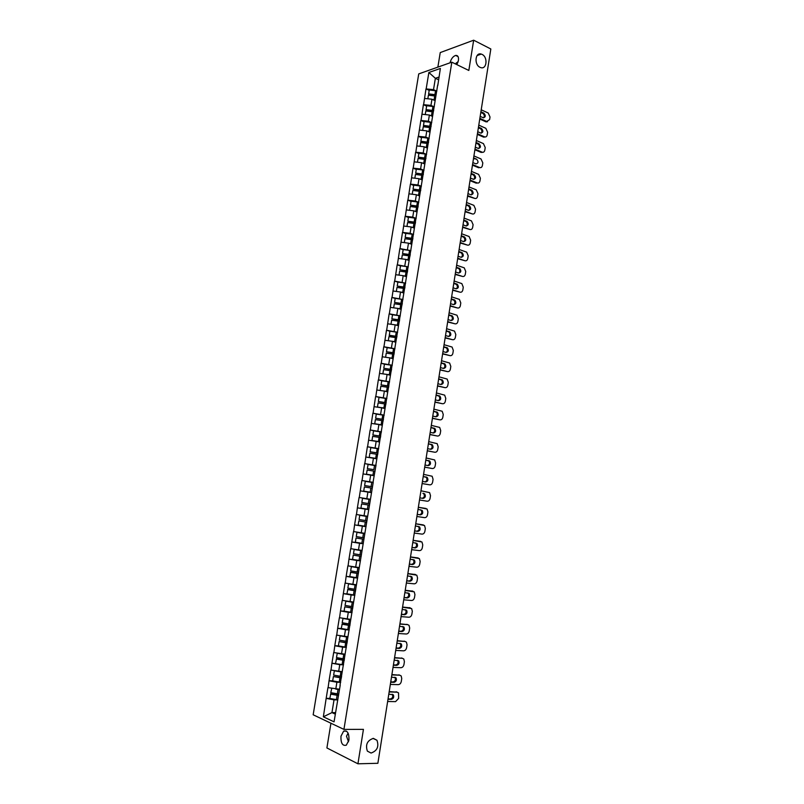 <?xml version="1.0" encoding="UTF-8"?>
<svg xmlns="http://www.w3.org/2000/svg" width="804" height="804" viewBox="0 0 804 804"><rect width="100%" height="100%" fill="white"/><g stroke="black" fill="none" stroke-linecap="round" stroke-linejoin="round"><path stroke-width="1.21" d="M373.368 738.373L376.955 740.253C379.116 746.635 377.146 750.906 371.036 753.046L367.368 751.117C365.277 744.675 367.277 740.424 373.368 738.373M482.058 54.401C488.128 57.104 486.802 69.858 480.671 67.576L480.008 67.315C473.948 64.692 475.184 51.908 481.284 54.089L482.058 54.401M348.524 741.811L346.504 736.193L348.092 733.127M340.976 736.223L343.62 731.137C347.398 730.193 349.177 733.178 348.936 740.092L346.313 745.177C342.494 746.122 340.715 743.137 340.976 736.223M455.416 63.928L458.19 61.546M450.009 62.833C451.144 58.792 453.024 56.32 455.667 55.426C457.878 55.285 458.803 56.943 458.431 60.421L456.903 64.652M330.936 723.228L326.906 747.951L357.931 763.8L377.87 763.287L490.832 48.984L473.667 40.2L440.24 52.582L437.868 67.134M418.733 73.908L313.168 714.786L343.931 729.399L451.828 62.179L418.733 73.908M335.549 712.625L331.951 712.595L323.349 716.806L334.052 721.851L340.223 685.139M323.349 716.806L326.173 698.334L329.821 698.405M339.358 689.209L327.931 687.611L326.173 698.334M328.112 687.691L329.057 680.737L332.695 680.847M342.213 671.662L330.806 670.054L329.057 680.737M330.987 670.124L331.931 663.199L343.539 664.757M345.057 654.175L333.67 652.546L331.931 663.199M333.861 652.617L334.796 645.712L338.595 645.924M347.901 636.748L336.534 635.1L334.796 645.712M336.715 635.16L337.65 628.286L341.74 628.557M350.725 619.371L339.378 617.703L337.65 628.286M339.569 617.763L340.494 610.919L344.956 611.261M353.539 602.045L342.223 600.367L340.494 610.919M342.403 600.417L343.328 593.603L348.293 594.045M356.353 584.779L345.057 583.081L343.328 593.603M345.238 583.131L346.152 576.337L351.84 576.92M359.157 567.574L347.871 565.855L346.152 576.337M348.062 565.895L348.976 559.132L355.74 559.896M361.941 550.408L350.685 548.68L348.976 559.132M350.876 548.72L351.78 541.976L360.403 543.062M364.725 533.313L353.489 531.555L351.78 541.976M353.68 531.595L354.584 524.881L366.041 526.459M367.498 516.258L356.283 514.49L354.584 524.881M356.473 514.53L357.378 507.837L368.795 509.545M370.272 499.264L359.076 497.475L357.378 507.837M359.257 497.505L361.85 480.521L373.207 482.44M373.217 482.36L361.85 480.521M362.041 480.551L364.624 463.617L375.93 465.667M375.96 465.466L364.624 463.617M364.805 463.637L367.378 446.763L376.131 448.451M378.704 448.632L367.378 446.763M367.569 446.783L370.131 429.959L376.885 431.346M381.438 431.859L370.131 429.959M370.322 429.979L372.875 413.216L378.473 414.432M384.151 415.125L372.875 413.216M373.066 413.226L375.609 396.523L380.453 397.628M386.865 398.452L375.609 396.523M375.8 396.523L378.332 379.87L382.644 380.915M389.578 381.82L378.332 379.87M378.523 379.88L381.056 363.287L384.965 364.272M392.272 365.247L381.056 363.287M381.237 363.277L383.759 346.745L387.367 347.7M394.955 348.725L383.759 346.745M383.95 346.735L386.463 330.253L389.839 331.188L389.357 335.519L396.925 336.635M397.638 332.263L386.463 330.253M386.654 330.243L389.156 313.821L392.523 314.796M400.312 315.841L389.156 313.821M389.347 313.801L391.839 297.43L395.196 298.445M402.261 303.822L394.543 302.425L395.206 298.384L402.965 299.5L391.839 297.43M392.03 297.41L394.513 281.098L397.859 282.144M404.925 287.5L397.216 286.083L397.879 282.063L405.628 283.159L394.513 281.098M394.704 281.068L397.176 264.807L400.513 265.893M408.231 266.868L397.176 264.807M397.377 264.787L399.839 248.577L403.166 249.692M410.754 250.607L399.839 248.577M400.03 248.547L402.492 232.386L405.809 233.542M413.286 234.406L410.1 233.291L402.492 232.386M402.683 232.356L405.136 216.246L408.432 217.442M415.829 218.256L412.733 217.13L405.136 216.246M405.327 216.216L407.769 200.166L411.055 201.392M418.371 202.146L415.356 201.02L407.769 200.166M407.96 200.126L410.392 184.126L413.678 185.392M420.904 186.096L417.979 184.96L410.392 184.126M410.593 184.086L413.015 168.136L416.281 169.443M423.447 170.096L420.592 168.951L413.015 168.136M413.206 168.086L415.628 152.197L418.884 153.534M425.989 154.147L423.195 152.991L415.628 152.197M415.819 152.147L418.231 136.308L421.477 137.675M428.532 138.248L425.788 137.082L418.231 136.308M418.422 136.248L420.824 120.459L424.06 121.866M431.065 122.399L428.371 121.223L420.824 120.459M421.015 120.409L423.406 104.671L426.633 106.108M433.597 106.59L430.954 105.404L423.406 104.671M423.607 104.6L425.989 88.922L429.205 90.39M436.12 90.842L433.527 89.636L425.989 88.922M426.18 88.852L428.864 72.501L440.371 68.451L437.788 85.485M375.85 464.973L437.677 85.023M376.041 464.993L373.056 482.129M373.247 482.159L339.991 685.32M340.675 682.345L336.896 682.234L335.781 689.118M336.896 682.234L329.238 680.817M343.529 664.828L339.76 664.667L338.645 671.531M339.76 664.667L332.112 663.27M346.373 647.361L342.615 647.16L341.499 654.004M342.615 647.16L334.977 645.783M349.197 629.954L345.469 629.713L344.353 636.527M345.469 629.713L337.831 628.356M352.021 612.608L348.303 612.316L347.197 619.11M348.303 612.316L340.675 610.97M354.835 595.312L351.127 594.97L350.021 601.744M351.127 594.97L343.519 593.654M357.649 578.066L353.951 577.684L352.845 584.438M353.951 577.684L346.343 576.388M360.443 560.88L356.755 560.458L355.659 567.192M356.755 560.458L349.157 559.172M363.227 543.745L359.559 543.283L358.463 549.996M359.559 543.283L351.971 542.017M366.011 526.66L362.353 526.158L361.257 532.851M362.353 526.158L354.775 524.911M368.775 509.635L365.127 509.093L364.041 515.756M365.127 509.093L357.559 507.867M371.347 492.631L367.9 492.078L366.825 498.721M367.9 492.078L360.343 490.872M374.101 475.717L370.674 475.114L369.589 481.747M370.674 475.114L363.127 473.928M376.845 458.843L373.428 458.21L372.352 464.812M373.428 458.21L365.89 457.034M379.578 442.029L376.171 441.356L375.106 447.939M376.171 441.356L368.644 440.2M382.312 425.266L378.915 424.552L377.84 431.115M378.915 424.552L371.398 423.417M385.026 408.553L381.649 407.809L380.583 414.351M381.649 407.809L374.131 406.683M387.739 391.9L384.372 391.106L383.307 397.628M384.372 391.106L376.865 390.01M390.442 375.287L387.086 374.463L386.02 380.965M387.086 374.463L379.588 373.378M393.136 358.735L389.789 357.87L388.734 364.353M389.789 357.87L382.302 356.805M395.819 342.233L392.483 341.328L391.427 347.79M392.483 341.328L385.005 340.283M398.503 325.781L395.176 324.836L394.121 331.278M395.176 324.836L387.709 323.811M401.166 309.379L397.849 308.404L396.804 314.826M397.849 308.404L390.392 307.389M403.829 293.028L400.523 292.013L399.477 298.415M400.523 292.013L393.076 291.018M406.482 276.727L403.186 275.671L402.151 282.053M403.186 275.671L395.749 274.697M409.125 260.476L405.849 259.39L404.804 265.752M405.849 259.39L398.412 258.426M411.759 244.275L408.492 243.15L407.457 249.491M408.492 243.15L401.065 242.205M414.392 228.125L411.135 226.959L410.1 233.291M411.135 226.959L403.719 226.035M417.005 212.015L413.758 210.829L412.733 217.13M413.758 210.829L406.362 209.914M419.618 195.965L416.382 194.739L415.356 201.02M416.382 194.739L408.995 193.844M422.221 179.965L419.005 178.699L417.979 184.96M419.005 178.699L411.618 177.825M424.824 164.006L421.608 162.709L420.592 168.951M421.608 162.709L414.231 161.845M427.406 148.107L424.21 146.77L423.195 152.991M424.21 146.77L416.834 145.926M429.989 132.248L426.803 130.871L425.788 137.082M426.803 130.871L419.437 130.047M432.562 116.429L429.386 115.032L428.371 121.223M429.386 115.032L422.03 114.218M435.125 100.671L431.959 99.234L430.954 105.404M431.959 99.234L424.612 98.44M438.532 79.777L435.366 78.3L433.527 89.636M438.964 77.063L435.366 78.3L428.864 72.501M357.931 763.8L363.438 729.359L343.931 729.399M451.828 62.179L468.822 70.461L473.667 40.2M337.821 699.922L334.032 699.852L331.951 712.595L335.308 714.143M334.032 699.852L326.354 698.415M435.989 95.395L428.743 94.49L428.632 93.877L429.266 89.998L435.537 90.762L434.904 94.641L428.632 93.877M481.214 109.796L488.229 113.032L490.018 117.002L489.606 119.635L486.028 121.876L479.757 119.032M485.877 121.816L486.892 121.535L479.857 118.339M480.169 116.379L483.284 117.786C485.706 117.143 485.897 115.585 483.877 113.123L480.903 111.756M487.566 121.716L486.028 121.876M483.586 117.866C484.722 116.238 484.48 114.751 482.872 113.414L480.792 112.459M436.894 90.963L435.537 90.762M436.08 94.812L434.904 94.641M435.235 100.018L433.004 99.706M435.868 96.128L428.421 95.194L427.828 98.791M433.426 111.133L426.18 110.218L426.06 109.625L426.693 105.736L432.974 106.51L432.341 110.399L426.06 109.625M478.792 125.133L485.827 128.298L487.626 132.248L487.204 134.891C486.812 136.559 485.938 137.213 484.581 136.871L483.566 137.132L477.325 134.368M483.475 137.082L484.48 136.821L477.435 133.705M477.747 131.725L480.822 133.092C483.284 132.469 483.495 130.921 481.465 128.439L478.48 127.102M485.124 136.992L483.566 137.132M481.134 133.183C482.31 131.544 482.088 130.057 480.45 128.71L478.37 127.776M434.331 106.711L432.974 106.51M433.698 110.61L432.341 110.399M432.673 115.786L430.401 115.485M433.306 111.887L425.849 110.942L425.246 114.58M430.854 126.921L423.597 125.997L423.477 125.424L424.11 121.525L430.401 122.308L429.768 126.208L423.477 125.424M476.36 140.509L483.415 143.604L485.224 147.534L484.802 150.187C484.4 151.896 483.495 152.549 482.109 152.177L481.104 152.418L474.893 149.745M481.063 152.398L482.068 152.157L474.993 149.112M475.305 147.132L478.35 148.449C480.862 147.846 481.093 146.298 479.043 143.795L476.048 142.489M482.681 152.308L481.104 152.418M478.681 148.539C479.898 146.901 479.686 145.403 478.028 144.047L475.938 143.142M431.768 122.509L430.401 122.308M431.125 126.419L429.768 126.208M430.09 131.615L427.788 131.293M430.733 127.705L423.266 126.741L422.663 130.409M428.462 142.79L421.015 141.816L420.884 141.273L421.527 137.353L427.818 138.147L427.185 142.067L420.884 141.273M473.918 155.936L481.003 158.951L482.812 162.87L482.39 165.534C481.978 167.262 481.063 167.935 479.646 167.533L472.551 164.559M472.863 162.579L475.878 163.845C478.43 163.262 478.671 161.715 476.611 159.192L473.606 157.916M479.646 167.533L478.641 167.755L472.461 165.172M476.611 159.192L473.506 158.549M429.185 138.358L427.818 138.147M428.552 142.278L427.185 142.067M427.507 147.484L425.155 147.162M428.15 143.564L420.673 142.599L420.07 146.298M424.844 163.895L424.341 163.815M425.879 158.669L418.291 157.162L418.934 153.242L425.236 154.036L424.592 157.976L418.291 157.162M471.466 171.413L478.611 174.367L480.39 178.247L479.978 180.92C479.556 182.659 478.641 183.332 477.224 182.95L470.099 180.066M470.42 178.076L473.435 179.302C475.978 178.719 476.239 177.171 474.209 174.659L471.154 173.403M477.224 182.95L476.209 183.161L470.008 180.649M473.757 179.392C475.043 177.774 474.862 176.267 473.204 174.88L471.064 173.996M426.602 154.247L425.236 154.036M425.959 158.177L424.592 157.976M424.924 163.413L422.512 163.071M425.557 159.473L418.07 158.488L417.457 162.227M422.241 179.845L421.688 179.754M423.286 174.609L415.678 173.111L416.331 169.172L422.643 169.986L421.999 173.925L415.678 173.111M469.013 186.93L476.239 189.824L477.968 193.674L477.546 196.347C477.124 198.096 476.209 198.789 474.782 198.417L467.647 195.603M467.958 193.613L470.983 194.809C473.526 194.226 473.797 192.679 471.807 190.166L468.702 188.92M474.782 198.417L467.556 196.166M471.275 194.89C472.601 193.302 472.44 191.794 470.802 190.367L468.611 189.493M424.009 170.197L422.643 169.986M423.366 174.136L421.999 173.925M422.321 179.382L419.859 179.041M422.964 175.433L415.467 174.438L414.854 178.207M419.638 195.834L419.025 195.744M420.693 190.588L413.065 189.101L413.718 185.151L420.04 185.975L419.397 189.925L413.065 189.101M466.551 202.497L473.857 205.342L475.536 209.151L475.114 211.824C474.692 213.583 473.767 214.286 472.34 213.934L465.174 211.201M465.496 209.201L468.531 210.357C471.054 209.784 471.345 208.236 469.395 205.723L466.24 204.497M472.34 213.934L465.094 211.723M468.792 210.437C470.149 208.869 470.018 207.362 468.39 205.914L466.149 205.04M421.407 186.186L420.04 185.975M420.763 190.136L419.397 189.925M419.718 195.402L417.196 195.04M420.361 191.442L412.854 190.437L412.231 194.236M417.035 211.884L416.351 211.774M418.08 206.618L410.452 205.141L411.095 201.181L417.427 202.015L416.773 205.975L410.452 205.141M464.089 218.105L471.466 220.899L473.094 224.658L472.672 227.351C472.249 229.11 471.325 229.823 469.898 229.492L462.702 226.839M463.024 224.829L466.069 225.954C468.581 225.381 468.893 223.844 466.983 221.331L463.767 220.115M469.898 229.492L462.622 227.341M466.3 226.024C467.687 224.487 467.586 222.979 465.978 221.502L463.687 220.628M418.794 202.226L417.427 202.015M418.15 206.186L416.773 205.975M417.095 211.462L414.512 211.1M417.929 207.532L410.231 206.477L409.598 210.316M414.412 227.974L413.648 227.864M415.467 222.688L407.819 221.231L408.462 217.251L414.804 218.095L414.16 222.075L407.819 221.231M461.607 233.763L469.074 236.507L470.652 240.225L470.229 242.919C469.807 244.687 468.873 245.411 467.436 245.099L460.22 242.517M460.541 240.507L463.606 241.602C466.099 241.029 466.42 239.481 464.561 236.979L461.295 235.773M467.436 245.099L460.149 242.989M463.797 241.662C465.225 240.155 465.144 238.647 463.556 237.13L461.215 236.265M416.181 218.316L414.804 218.095M415.527 222.286L414.16 222.075M414.472 227.582L411.819 227.21M415.316 223.633L407.598 222.577L406.965 226.447M411.789 244.125L410.944 243.994M412.844 238.818L405.176 237.371L405.829 233.381L412.181 234.235L411.527 238.225L405.176 237.371M459.124 249.471L466.672 252.154L468.199 255.833L467.777 258.536C467.345 260.315 466.41 261.049 464.973 260.747L457.737 258.245M458.059 256.235L461.124 257.29C463.617 256.717 463.948 255.18 462.129 252.677L458.803 251.491M464.973 260.747L457.667 258.697M461.285 257.34C462.742 255.863 462.692 254.355 461.134 252.808L458.732 251.943M413.547 234.446L412.181 234.235M412.904 238.436L411.527 238.225M411.849 243.753L409.095 243.361M412.683 239.793L404.955 238.718L404.322 242.617M409.156 260.315L408.211 260.174M410.211 254.999L402.533 253.561L403.186 249.562L409.537 250.426L408.884 254.426L402.533 253.561M456.632 265.219L464.26 267.853L465.737 271.491L465.315 274.204C464.883 275.983 463.948 276.727 462.501 276.445L455.245 274.023M455.556 272.003L458.642 273.028C461.114 272.455 461.466 270.918 459.697 268.425L456.31 267.25M462.501 276.445L455.175 274.445M458.762 273.069C460.26 271.621 460.23 270.114 458.692 268.536L456.25 267.672M410.914 250.637L409.537 250.426M410.271 254.637L408.884 254.426M409.206 259.963L406.362 259.561M410.05 255.994L402.312 254.908L401.668 258.848M406.512 276.556L405.457 276.395M407.568 271.219L399.879 269.792L400.533 265.782L406.894 266.657L406.241 270.677L399.879 269.792M454.139 281.018L461.838 283.601L463.265 287.189L462.843 289.912C462.411 291.701 461.476 292.455 460.029 292.184L452.742 289.852M453.064 287.822L456.149 288.817C458.612 288.244 458.983 286.706 457.245 284.214L453.818 283.048M460.029 292.184L452.672 290.244M456.23 288.837C457.757 287.43 457.767 285.922 456.25 284.314L453.747 283.45M408.281 266.878L406.894 266.657M407.628 270.888L406.241 270.677M406.563 276.234L403.608 275.802M407.407 272.244L399.658 271.149L399.005 275.129M403.859 292.847L402.673 292.676M451.627 296.867L459.406 299.389L460.792 302.937L460.36 305.671C459.938 307.46 458.994 308.233 457.536 307.982L450.23 305.721M450.552 303.691L453.647 304.646C456.099 304.073 456.481 302.535 454.793 300.053L451.305 298.907M457.536 307.982L450.17 306.083M453.697 304.666C455.255 303.279 455.295 301.771 453.798 300.133L451.245 299.279M404.975 287.189L397.216 286.083M403.909 292.555L400.814 292.103M404.754 288.556L396.995 287.44L396.342 291.45M401.196 309.198L399.869 308.997M449.114 312.766L456.973 315.228L458.31 318.736L457.878 321.469C457.446 323.268 456.501 324.052 455.044 323.821L447.707 321.65M448.029 319.6L451.144 320.525C453.587 319.952 453.979 318.424 452.33 315.942L448.793 314.806M455.044 323.821L447.657 321.982M451.155 320.535C452.742 319.178 452.803 317.67 451.335 316.002L448.743 315.148M402.312 303.54L394.543 302.425M401.246 308.917L398 308.445M394.382 307.932L393.658 307.832L394.322 303.781L400.704 304.686L400.05 308.736M402.09 304.907L400.704 304.686M398.533 325.59L397.025 325.359M399.598 320.203L391.87 318.816L392.533 314.766L398.915 315.671L398.251 319.731L391.87 318.816M446.592 328.705L454.521 331.117L455.818 334.575L455.386 337.318C454.953 339.127 454.009 339.921 452.541 339.7L445.185 337.62M445.506 335.569L448.632 336.454C451.054 335.871 451.466 334.343 449.858 331.871L446.27 330.756M452.541 339.7L445.135 337.921M448.602 336.444C450.23 335.127 450.31 333.62 448.863 331.921L446.22 331.067M400.302 315.892L398.915 315.671M399.638 319.942L398.251 319.731M398.573 325.339L390.995 324.263M399.417 321.309L391.648 320.183L390.985 324.233M395.849 342.032L394.131 341.77M444.069 344.695L452.069 347.047L453.325 350.464L452.893 353.217C452.451 355.036 451.506 355.84 450.039 355.639L442.652 353.629M442.974 351.579L446.109 352.433C448.521 351.851 448.944 350.323 447.386 347.861L443.738 346.745M450.039 355.639L442.612 353.911M446.029 352.413C447.697 351.117 447.818 349.609 446.391 347.881L443.697 347.037M396.965 336.394L389.176 335.248M397.628 332.333L389.839 331.188M395.89 341.811L388.332 340.745M396.744 337.77L388.955 336.625L388.292 340.685M393.166 358.534L391.166 358.232M394.241 353.107L386.483 351.74L387.146 347.67L393.558 348.604L392.895 352.685L386.483 351.74M441.527 360.735L449.617 363.026L450.813 366.403L450.381 369.167C449.949 370.986 448.994 371.81 447.516 371.619L440.11 369.699M440.441 367.629L443.577 368.453C445.979 367.87 446.421 366.343 444.893 363.89L441.205 362.795M447.516 371.619L440.069 369.94M443.456 368.423C445.155 367.167 445.305 365.659 443.898 363.89L441.165 363.046M394.945 348.825L393.558 348.604M394.282 352.896L392.895 352.685M393.206 358.323L385.659 357.288M394.06 354.273L386.262 353.117L385.588 357.197M390.473 375.076L388.131 374.724M391.558 369.639L383.779 368.282L384.453 364.202L390.865 365.147L390.191 369.237L383.779 368.282M438.984 376.815L447.145 379.056L448.3 382.382L447.868 385.156C447.436 386.985 446.471 387.819 444.994 387.649L437.567 385.809M437.889 383.739L441.044 384.523C443.436 383.94 443.888 382.413 442.401 379.96L438.662 378.885M444.994 387.649L437.527 386.02M440.873 384.483C442.612 383.257 442.783 381.749 441.406 379.95L438.622 379.116M392.251 365.368L390.865 365.147M391.588 369.458L390.191 369.237M390.503 374.895L382.985 373.87M391.357 370.835L383.558 369.669L382.885 373.759M387.779 391.679L384.965 391.246M388.855 386.221L381.066 384.875L381.739 380.774L388.161 381.739L387.488 385.84L381.066 384.875M436.431 392.955L444.662 395.136L445.788 398.422L445.346 401.196C444.913 403.035 443.949 403.879 442.461 403.729L435.004 401.97M435.336 399.9L438.502 400.643C440.873 400.05 441.346 398.533 439.899 396.091L436.11 395.025M442.461 403.729L434.974 402.161M438.27 400.593C440.049 399.407 440.26 397.9 438.904 396.06L436.069 395.226M389.548 381.96L388.161 381.739M388.885 386.061L387.488 385.84M387.799 391.518L380.322 390.513M388.664 387.448L380.845 386.262L380.171 390.372M385.066 408.331L377.448 407.035L385.086 408.201M386.151 402.854L378.352 401.528L379.016 397.407L385.448 398.382L384.774 402.492L378.352 401.528M433.879 409.135L442.18 411.256L443.255 414.502L442.823 417.286C442.381 419.135 441.416 419.989 439.929 419.849L432.441 418.18M432.773 416.1L435.949 416.814C438.311 416.221 438.793 414.703 437.386 412.261L433.547 411.216M439.929 419.849L432.421 418.341M435.667 416.753C437.476 415.608 437.728 414.09 436.401 412.211L433.517 411.387M386.845 398.603L385.448 398.382M386.171 402.714L384.774 402.492M385.95 404.111L378.121 402.915L377.448 407.035M382.352 425.025L374.714 423.748L382.362 424.924M383.438 419.537L375.619 418.221L376.292 414.1L382.734 415.075L382.061 419.206L375.619 418.221M431.306 425.366L439.677 427.437L440.723 430.632L440.28 433.426C439.838 435.276 438.873 436.15 437.376 436.029L429.869 434.441M430.2 432.351L433.386 433.034C435.738 432.431 436.23 430.914 434.863 428.492L430.974 427.457M437.376 436.029L429.849 434.572M433.034 432.954C434.904 431.859 435.185 430.341 433.879 428.421L430.954 427.597M384.131 415.296L382.734 415.075M383.458 419.427L382.061 419.206M383.227 420.824L375.388 419.618L374.714 423.748M379.619 441.788L371.971 440.512L379.639 441.708M380.714 436.281L372.885 434.974L373.558 430.833L380.001 431.828L379.327 435.969L372.885 434.974M428.733 441.647L437.175 443.657L438.18 446.803L437.738 449.607C437.296 451.476 436.321 452.35 434.823 452.25L427.296 450.753M427.627 448.662L430.823 449.295C433.155 448.692 433.668 447.175 432.331 444.763L428.401 443.738M434.823 452.25L427.276 450.853M430.391 449.215C432.311 448.16 432.632 446.652 431.346 444.672L428.381 443.848M381.397 432.049L380.001 431.828M380.724 436.19L379.327 435.969M380.503 437.587L372.654 436.371L371.971 440.512M376.885 458.592L369.227 457.335L376.895 458.541M377.981 453.064L370.131 451.778L370.815 447.627L377.267 448.622L376.594 452.783L370.131 451.778M426.15 457.978L434.662 459.928L435.627 463.034L435.185 465.848C434.743 467.717 433.768 468.611 432.261 468.521L424.703 467.114M425.035 465.013L428.241 465.616C430.572 465.003 431.085 463.496 429.798 461.084L425.818 460.079M432.261 468.521L424.693 467.174M427.728 465.516C429.708 464.531 430.07 463.014 428.813 460.973L425.808 460.159M378.664 448.853L377.267 448.622M377.991 453.004L376.594 452.783M377.759 454.411L369.9 453.175L369.227 457.335M374.141 475.455L366.463 474.209L374.151 475.425M373.84 469.647L367.378 468.631L368.061 464.461L374.523 465.476L373.84 469.647L367.378 468.631M423.557 474.36L432.14 476.239L433.065 479.305L432.622 482.129C432.18 484.008 431.205 484.912 429.698 484.842L422.11 483.526M422.442 481.415L425.658 481.978C427.979 481.365 428.502 479.857 427.246 477.455L423.226 476.47M429.698 484.842L422.1 483.556M425.035 481.867C427.095 480.963 427.507 479.445 426.271 477.325L423.216 476.521M375.93 465.707L374.523 465.476M375.016 471.285L367.147 470.038L366.463 474.209M371.589 492.4L363.699 491.133L371.589 492.39M372.493 486.802L364.614 485.536L365.297 481.355L371.77 482.39L371.086 486.571L364.614 485.536M420.964 490.792L429.607 492.611L430.502 495.636L430.06 498.47C429.607 500.349 428.632 501.264 427.115 501.214L419.507 499.977L427.115 501.214M419.839 497.867L423.065 498.4C425.376 497.776 425.919 496.269 424.693 493.867L423.718 493.726C424.934 495.978 424.442 497.495 422.261 498.269M373.177 482.611L371.77 482.39M372.493 486.792L371.086 486.571M372.262 488.209L364.383 486.953L363.699 491.133M361.609 503.917L369.498 505.183L361.609 503.917L360.926 508.108L368.815 509.384M362.524 498.309L370.413 499.575L362.524 498.309L361.84 502.5L369.729 503.766M425.979 508.47L418.351 507.274L427.075 509.022L427.929 512.007L427.487 514.851C427.035 516.741 426.05 517.665 424.532 517.635L416.894 516.49M420.472 514.861L417.236 514.349L420.472 514.861C422.763 514.228 423.316 512.721 422.13 510.339L418.02 509.394M419.497 514.691C421.788 514.068 422.341 512.56 421.155 510.178L420.472 509.776M358.825 520.932L366.735 522.218L358.825 520.932L358.142 525.143L366.051 526.429M367.458 516.52L359.75 515.304L359.066 519.515L366.966 520.791M415.738 523.806L424.522 525.494L425.346 528.439L424.904 531.283C424.452 533.183 423.467 534.127 421.939 534.107L414.281 533.052M414.613 530.931L417.859 531.384C420.14 530.74 420.713 529.233 419.557 526.861L415.407 525.937M423.386 524.922L415.748 523.776M414.623 530.871L416.884 531.193C419.165 530.55 419.728 529.052 418.582 526.67L418.03 526.308M367.458 516.56L359.75 515.304M363.961 539.233L356.041 538.007L355.348 542.228L363.267 543.524M364.684 533.565L356.966 532.369L356.272 536.58L364.182 537.876M413.115 540.399L421.969 542.007L422.753 544.911L422.311 547.765C421.859 549.675 420.864 550.629 419.336 550.629L411.648 549.665M411.99 547.534L415.246 547.946C417.517 547.303 418.09 545.795 416.974 543.424L412.784 542.519M420.793 541.414L413.125 540.318M412 547.444L414.271 547.735C416.542 547.092 417.115 545.584 416 543.223L415.527 542.881M364.674 533.625L356.966 532.369M363.951 539.303L356.041 538.007M361.177 556.348L353.237 555.132L352.544 559.373L360.473 560.679M361.9 550.66L354.162 549.474L353.479 553.705L361.398 555.011M410.482 557.031L419.397 558.579L420.16 561.433L419.708 564.297C419.256 566.217 418.261 567.182 416.733 567.202L409.015 566.328M409.357 564.187L412.623 564.569C414.884 563.905 415.467 562.408 414.382 560.046L410.151 559.162M418.191 557.956L410.502 556.921M409.367 564.076L411.658 564.338C413.909 563.684 414.502 562.177 413.407 559.825L412.995 559.504M361.89 550.75L354.162 549.474M361.167 556.438L353.237 555.132M358.383 573.513L350.665 572.227L349.74 576.558L357.669 577.885M359.117 567.815L351.358 566.639L350.665 570.88L358.594 572.207M407.849 573.714L416.824 575.192L417.557 578.016L417.105 580.89C416.653 582.81 415.648 583.784 414.11 583.825L406.372 583.041M406.713 580.89L409.99 581.232C412.241 580.568 412.844 579.061 411.779 576.719L407.507 575.855M415.578 574.548L407.869 573.584M414.603 574.307L415.105 574.438M406.734 580.749L409.025 580.98C411.276 580.317 411.869 578.82 410.814 576.468L410.432 576.166M359.097 567.925L351.358 566.639M358.363 573.634L350.433 572.317M355.579 590.739L347.851 589.443L346.916 593.814L354.865 595.151M356.313 585.021L352.896 584.448M405.196 590.448L414.241 591.855L414.944 594.638L414.492 597.523C414.03 599.452 413.035 600.447 411.487 600.498L403.719 599.804M404.06 597.653L407.357 597.955C409.598 597.282 410.201 595.774 409.176 593.432L404.864 592.598M412.954 591.191L405.226 590.287M411.98 590.94L412.593 591.101M404.09 597.472L406.392 597.684C408.623 597.01 409.226 595.513 408.201 593.171L407.869 592.88M351.71 584.247L348.544 583.855L347.851 588.116L355.79 589.443M356.293 585.151L348.544 583.855M355.559 590.89L347.619 589.553M352.775 608.015L344.785 606.839L344.092 611.12L352.051 612.467M353.509 602.276L350.705 601.804M402.543 607.241L411.648 608.568L412.321 611.311L411.869 614.206C411.407 616.145 410.402 617.15 408.854 617.231L401.065 616.618M401.407 614.467L404.703 614.728C406.935 614.045 407.558 612.537 406.563 610.206L402.201 609.392M410.321 607.894L402.573 607.04M409.357 607.613L410.08 607.824M401.437 614.256L403.739 614.437C405.97 613.754 406.583 612.246 405.588 609.924L405.276 609.643M345.901 601.03L345.027 605.402L352.976 606.749M353.479 602.437L345.72 601.131M352.745 608.186L344.785 606.839M349.951 625.351L342.202 624.025L341.248 628.477L349.217 629.844M350.685 619.593L348.343 619.191M399.879 624.075L407.688 624.638L409.045 625.341L409.688 628.045L409.236 630.939C408.774 632.889 407.769 633.904 406.211 634.004L398.392 633.492M398.734 631.331L402.05 631.552C404.271 630.859 404.894 629.351 403.93 627.03L399.538 626.236M407.688 624.638L399.92 623.844M406.723 624.336L407.548 624.597M398.774 631.08L401.085 631.24C403.306 630.547 403.93 629.04 402.965 626.728L402.683 626.467M343.017 618.376L342.192 622.738L350.152 624.105M350.655 619.784L342.886 618.457M349.921 625.552L341.951 624.185M347.127 642.738L339.107 641.582L338.404 645.893L346.383 647.27M347.861 636.959L345.851 636.617M397.206 640.969L405.045 641.441L406.432 642.155L407.055 644.828L406.593 647.733C406.131 649.682 405.126 650.717 403.568 650.828L395.719 650.416M396.06 648.245L399.387 648.426C401.598 647.722 402.231 646.215 401.296 643.904L396.864 643.14M405.045 641.441L397.256 640.708M404.08 641.12L405.015 641.431M396.101 647.964L398.422 648.094C400.633 647.391 401.266 645.883 400.332 643.582L400.07 643.331M340.132 635.773L339.348 640.135L347.318 641.512M347.83 637.18L340.052 635.833M347.087 642.959L339.107 641.582M344.283 660.174L336.514 658.828L335.549 663.36M345.027 654.386L343.288 654.094M394.533 657.913L402.392 658.295L403.809 659.019L404.402 661.652L403.95 664.576C403.487 666.536 402.472 667.581 400.905 667.712L393.035 667.39M393.377 665.209L396.714 665.35C398.915 664.637 399.558 663.129 398.653 660.828L394.191 660.094M402.392 658.295L394.573 657.622M401.427 657.953L402.432 658.295M393.427 664.898L395.759 664.998C397.95 664.285 398.603 662.787 397.689 660.486L397.447 660.245M337.248 653.23L336.494 657.582L344.484 658.978M344.986 654.627L337.198 653.27M344.243 660.436L336.253 659.039M341.439 677.682L333.389 676.556L332.685 680.887L340.685 682.294M342.182 671.863L340.655 671.601M391.839 674.908L399.729 675.199L401.186 675.943L401.749 678.536L401.296 681.47C400.834 683.43 399.809 684.495 398.241 684.646L390.342 684.415M390.684 682.224L394.04 682.335C396.231 681.611 396.885 680.104 396 677.802L391.498 677.099M399.729 675.199L391.89 674.586M398.764 674.837L399.829 675.199M390.744 681.882L393.076 681.963C395.266 681.239 395.92 679.732 395.035 677.44L394.814 677.209M334.363 670.747L333.63 675.099L341.63 676.496M342.142 672.134L334.343 670.767M341.388 677.963L333.389 676.556M338.584 695.229L330.796 693.852L329.811 698.465L337.821 699.892M339.328 689.4L337.981 689.169M389.146 691.963L397.065 692.154L398.543 692.907L398.633 698.415L395.568 701.631L387.639 701.49M387.99 699.299L391.347 699.359C393.528 698.626 394.191 697.118 393.337 694.837L388.804 694.154M397.065 692.154L389.206 691.601M396.101 691.772L397.206 692.164M388.041 698.927L390.392 698.967C392.573 698.244 393.236 696.726 392.382 694.445L392.171 694.224M331.771 688.375L330.766 692.656L338.765 694.073M339.278 689.701L335.961 689.118M338.534 695.54L330.524 694.123M434.693 95.957L434.059 99.837M483.877 113.123L482.872 113.414M432.13 111.716L431.497 115.615M481.465 128.439L480.45 128.71M429.557 127.534L428.914 131.444M479.043 143.795L478.028 144.047M426.974 143.393L426.331 147.313M424.381 159.303L423.738 163.232M474.169 174.639L473.164 174.86M421.778 175.252L421.135 179.202M471.727 190.136L470.722 190.337M419.175 191.262L418.532 195.221M469.275 205.673L468.27 205.854M416.562 207.321L415.909 211.291M466.812 221.251L465.807 221.422M413.939 223.422L413.286 227.401M464.35 236.889L463.345 237.039M411.306 239.572L410.653 243.572M461.868 252.556L460.873 252.697M408.673 255.783L408.02 259.782M459.385 268.285L458.391 268.405M406.02 272.033L405.367 276.053M456.903 284.053L455.908 284.154M404.241 282.948L403.588 286.978M403.367 288.334L402.714 292.365M454.401 299.872L453.406 299.952M401.588 299.289L400.925 303.329M451.898 315.741L450.903 315.801M398.03 321.097L397.377 325.148M449.386 331.65L448.391 331.69M396.241 332.112L395.578 336.183M395.357 337.549L394.694 341.62M446.873 347.609L445.878 347.64M392.664 354.061L392 358.142M444.341 363.619L443.356 363.629M389.97 370.614L389.307 374.714M441.808 379.679L440.823 379.669M387.267 387.226L386.593 391.337M439.265 395.779L438.28 395.749M384.553 403.889L383.88 408.01M436.713 411.939L435.728 411.889M381.83 420.603L381.156 424.733M434.16 428.14L433.175 428.07M379.096 437.366L378.423 441.517M431.597 444.391L430.612 444.3M376.362 454.19L375.679 458.34M429.024 460.692L428.04 460.591M373.619 471.054L372.935 475.224M426.442 477.043L425.457 476.923M370.855 487.978L370.172 492.169M423.849 493.445L422.874 493.304M369.006 499.344L368.322 503.545M368.091 504.962L367.408 509.153M366.232 516.359L365.549 520.57M365.317 521.987L364.634 526.198M417.859 531.384L416.884 531.193M363.458 533.424L362.775 537.645M362.534 539.072L361.85 543.303M415.246 547.946L414.271 547.735M360.674 550.549L359.981 554.78M359.75 556.217L359.056 560.448M412.623 564.569L411.658 564.338M357.87 567.724L357.177 571.976M356.946 573.403L356.252 577.664M409.99 581.232L409.025 580.98M355.066 584.96L354.373 589.211M354.142 590.659L353.448 594.92M407.357 597.955L406.392 597.684M352.252 602.236L351.559 606.517M351.318 607.955L350.624 612.236M404.703 614.728L403.739 614.437M349.428 619.582L348.735 623.864M348.494 625.321L347.8 629.612M402.05 631.552L401.085 631.24M346.594 636.979L345.891 641.28M345.66 642.728L344.956 647.039M399.387 648.426L398.422 648.094M343.75 654.426L343.057 658.737M342.816 660.195L342.112 664.516M396.714 665.35L395.759 664.998M340.906 671.933L340.203 676.264M339.961 677.722L339.258 682.053M394.04 682.335L393.076 681.963M338.042 689.5L337.338 693.842M337.097 695.309L336.394 699.651M391.347 699.359L390.392 698.967M376.955 740.253L372.986 738.394M343.62 731.137L346.474 731.127M455.667 55.426L458.059 56.612M457.958 62.29L456.28 62.883M481.284 54.089L477.084 55.566M474.209 174.659L473.204 174.88M471.807 190.166L470.802 190.367M469.395 205.723L468.39 205.914M466.983 221.331L465.978 221.502M464.561 236.979L463.556 237.13M462.129 252.677L461.134 252.808M459.697 268.425L458.692 268.536M457.245 284.214L456.25 284.314M454.793 300.053L453.798 300.133M452.33 315.942L451.335 316.002M449.858 331.871L448.863 331.921M447.386 347.861L446.391 347.881M444.893 363.89L443.898 363.89M442.401 379.96L441.406 379.95M439.899 396.091L438.904 396.06M437.386 412.261L436.401 412.211M434.863 428.492L433.879 428.421M432.331 444.763L431.346 444.672M429.798 461.084L428.813 460.973M427.246 477.455L426.271 477.325M424.693 493.867L423.718 493.726M422.13 510.339L421.155 510.178M419.557 526.861L418.582 526.67M416.974 543.424L416 543.223M414.382 560.046L413.407 559.825M411.779 576.719L410.814 576.468M409.176 593.432L408.201 593.171M406.563 610.206L405.588 609.924M403.93 627.03L402.965 626.728M401.296 643.904L400.332 643.582M398.653 660.828L397.689 660.486M396 677.802L395.035 677.44M393.337 694.837L392.382 694.445"/></g></svg>
